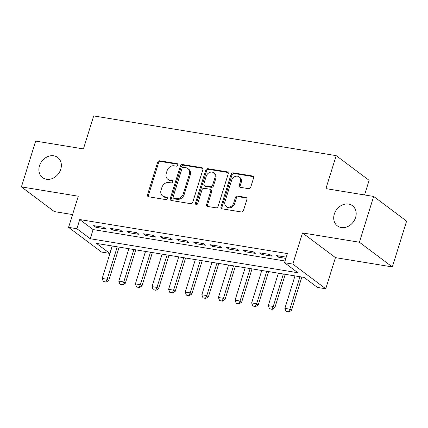 <?xml version="1.0" encoding="UTF-8"?>
<svg xmlns="http://www.w3.org/2000/svg" width="428" height="428" viewBox="0 0 428 428"><rect width="100%" height="100%" fill="white"/><g stroke="black" fill="none" stroke-linecap="round" stroke-linejoin="round"><path stroke-width="0.64" d="M177.882 165.096A1.354 1.118 -53.1 0 0 177.133 163.651L159.81 160.816A1.931 1.594 -53.1 0 0 157.622 162.346L147.537 194.719A1.931 1.594 -53.1 0 0 148.008 196.532A1.931 1.594 -53.1 0 0 148.607 196.784L165.93 199.619A1.354 1.118 -53.1 0 0 166.717 197.105L164.475 196.736A6.185 5.104 -53.1 0 1 162.554 195.928A6.185 5.104 -53.1 0 1 161.046 190.123L161.891 187.427A6.185 5.104 -53.1 0 1 168.9 182.526L171.141 182.895A1.354 1.118 -53.1 0 0 171.922 180.375L169.681 180.011A6.185 5.104 -53.1 0 1 167.765 179.204A6.185 5.104 -53.1 0 1 166.257 173.399L167.097 170.702A6.185 5.104 -53.1 0 1 174.105 165.802L176.352 166.166A1.354 1.118 -53.1 0 0 177.882 165.096M334.316 214.07A12.599 10.395 -53.1 0 0 337.387 225.893A12.599 10.395 -53.1 0 0 355.577 217.552A12.599 10.395 -53.1 0 0 352.506 205.729A12.599 10.395 -53.1 0 0 334.316 214.07M39.494 165.791A12.599 10.395 -53.1 0 0 42.565 177.615A12.599 10.395 -53.1 0 0 60.755 169.274A12.599 10.395 -53.1 0 0 57.684 157.451A12.599 10.395 -53.1 0 0 39.494 165.791M248.545 188.673A1.931 1.594 -53.1 0 0 250.738 187.138L253.569 178.059A1.931 1.594 -53.1 0 0 253.098 176.245A1.931 1.594 -53.1 0 0 252.499 175.994L233.26 172.842A1.931 1.594 -53.1 0 0 231.066 174.373L220.987 206.745A1.931 1.594 -53.1 0 0 221.458 208.559A1.931 1.594 -53.1 0 0 222.057 208.811L241.29 211.962A1.931 1.594 -53.1 0 0 243.484 210.432L246.903 199.459A1.931 1.594 -53.1 0 0 246.432 197.645A1.931 1.594 -53.1 0 0 245.833 197.394L237.599 196.045A1.931 1.594 -53.1 0 0 235.405 197.576L233.709 203.016A5.168 4.264 -53.1 0 1 226.251 206.44A5.168 4.264 -53.1 0 1 224.989 201.588L231.628 180.279A5.168 4.264 -53.1 0 1 239.091 176.855A5.168 4.264 -53.1 0 1 240.349 181.707L239.241 185.26A1.931 1.594 -53.1 0 0 239.712 187.068A1.931 1.594 -53.1 0 0 240.311 187.325L248.545 188.673M284.508 262.722L292.816 264.081L325.745 288.772L317.437 287.413L304.089 277.403L96.471 243.404L109.819 253.413L101.516 252.055L68.587 227.364L76.89 228.723L90.238 238.733L297.861 272.732L284.508 262.722L287.365 253.563L79.742 219.559L76.89 228.723M68.587 227.364L78.287 196.217L21.4 186.897L35.668 141.09L83.417 148.912L93.695 115.929L336.189 155.642L325.917 188.625L373.671 196.441L359.402 242.248L302.516 232.934L292.816 264.081M202.861 169.756A1.931 1.594 -53.1 0 0 202.391 167.942A1.931 1.594 -53.1 0 0 201.791 167.69L182.553 164.539A1.931 1.594 -53.1 0 0 180.365 166.069L170.28 198.442A1.931 1.594 -53.1 0 0 170.751 200.256A1.931 1.594 -53.1 0 0 171.35 200.507L190.588 203.658A1.931 1.594 -53.1 0 0 192.782 202.128L202.861 169.756M207.906 168.691L227.145 171.842A1.931 1.594 -53.1 0 1 227.744 172.093A1.931 1.594 -53.1 0 1 228.215 173.907L218.13 206.28A1.931 1.594 -53.1 0 1 215.942 207.81L207.708 206.462A1.931 1.594 -53.1 0 1 207.109 206.21A1.931 1.594 -53.1 0 1 206.638 204.397L210.726 191.268A1.931 1.594 -53.1 0 0 210.255 189.454A1.931 1.594 -53.1 0 0 209.656 189.203L204.193 188.309A1.931 1.594 -53.1 0 0 202.005 189.839L197.747 203.509A1.354 1.118 -53.1 0 1 195.462 203.134L205.718 170.221A1.931 1.594 -53.1 0 1 207.906 168.691L208.794 169.354L228.033 172.505L227.145 171.842M373.671 196.441L406.6 221.132L392.332 266.938L359.402 242.248M21.4 186.897L54.329 211.587L72.567 214.572M103.635 227.257L93.673 225.626L95.893 227.289L105.86 228.921L103.635 227.257M120.247 229.975L110.28 228.343L112.505 230.013L122.472 231.644L120.247 229.975M136.853 232.693L126.891 231.061L129.117 232.73L139.079 234.362L136.853 232.693M153.465 235.416L143.498 233.784L145.723 235.454L155.69 237.085L153.465 235.416M170.077 238.134L160.109 236.502L162.335 238.171L172.302 239.803L170.077 238.134M186.683 240.857L176.716 239.225L178.941 240.889L188.909 242.526L186.683 240.857M203.295 243.575L193.328 241.943L195.553 243.612L205.52 245.244L203.295 243.575M219.901 246.298L209.939 244.661L212.165 246.33L222.127 247.962L219.901 246.298M236.513 249.016L226.546 247.384L228.771 249.053L238.738 250.685L236.513 249.016M253.125 251.734L243.158 250.102L245.383 251.771L255.345 253.403L253.125 251.734M269.731 254.457L259.764 252.825L261.99 254.494L271.957 256.126L269.731 254.457M79.742 219.559L93.095 229.569L285.043 261.005M286.241 257.158L276.376 255.543L278.601 257.212L285.856 258.4M364.565 194.954L369.118 180.332L336.189 155.642M302.516 232.934L335.445 257.624L392.332 266.938M335.445 257.624L325.745 288.772M112.136 245.972L109.819 253.413M93.095 229.569L90.238 238.733M95.893 227.289L96.284 226.048M112.505 230.013L112.89 228.771M129.117 232.73L129.502 231.489M145.723 235.454L146.109 234.212M162.335 238.171L162.72 236.93M178.941 240.889L179.332 239.653M195.553 243.612L195.938 242.371M212.165 246.33L212.55 245.089M228.771 249.053L229.157 247.812M245.383 251.771L245.768 250.53M261.99 254.494L262.375 253.253M278.601 257.212L278.986 255.971M167.765 179.204L168.653 179.867A6.185 5.104 -53.1 0 0 170.574 180.675L169.681 180.011M172.677 181.023L170.574 180.675M162.554 195.928L163.448 196.596A6.185 5.104 -53.1 0 0 165.363 197.404L164.475 196.736M167.466 197.747L165.363 197.404M177.888 164.293L160.703 161.479A1.931 1.594 -53.1 0 0 158.51 163.014L148.43 195.387A1.931 1.594 -53.1 0 0 148.527 196.768M202.765 168.37A1.931 1.594 -53.1 0 0 202.685 168.354L183.446 165.203A1.931 1.594 -53.1 0 0 181.253 166.738L171.173 199.111A1.931 1.594 -53.1 0 0 171.27 200.491M183.564 167.348A1.354 1.118 -53.1 0 0 182.028 168.423L173.179 196.837A1.354 1.118 -53.1 0 0 173.929 198.282L176.293 198.672A6.185 5.104 -53.1 0 0 183.302 193.772L189.353 174.346A6.185 5.104 -53.1 0 0 187.844 168.546A6.185 5.104 -53.1 0 0 185.929 167.739L183.564 167.348M173.511 198.105L174.399 198.774A1.354 1.118 -53.1 0 0 174.817 198.95L173.929 198.282M187.844 168.546L188.737 169.21A6.185 5.104 -53.1 0 1 190.241 175.015L184.19 194.435A6.185 5.104 -53.1 0 1 177.181 199.336L174.817 198.95M210.255 189.454L211.143 190.123A1.931 1.594 -53.1 0 1 211.619 191.937L207.526 205.066A1.931 1.594 -53.1 0 0 207.628 206.446M208.794 169.354A1.931 1.594 -53.1 0 0 206.606 170.89L196.356 203.803A1.354 1.118 -53.1 0 0 196.345 204.595M214.968 177.641A5.168 4.264 -53.1 0 0 213.711 172.794A5.168 4.264 -53.1 0 0 206.248 176.213L203.91 183.724A1.931 1.594 -53.1 0 0 204.381 185.538A1.931 1.594 -53.1 0 0 204.98 185.789L210.442 186.683A1.931 1.594 -53.1 0 0 212.63 185.153L214.968 177.641L215.862 178.31A5.168 4.264 -53.1 0 0 214.599 173.463L213.711 172.794M204.381 185.538L205.269 186.207A1.931 1.594 -53.1 0 0 205.868 186.458L204.98 185.789M215.862 178.31L213.524 185.822A1.931 1.594 -53.1 0 1 211.33 187.352L205.868 186.458M239.091 176.855L239.98 177.524A5.168 4.264 -53.1 0 1 241.242 182.371L240.135 185.923A1.931 1.594 -53.1 0 0 240.231 187.309M226.251 206.44L227.14 207.109A5.168 4.264 -53.1 0 0 234.603 203.685L233.709 203.016M246.801 198.078A1.931 1.594 -53.1 0 0 246.721 198.062L238.487 196.714A1.931 1.594 -53.1 0 0 236.299 198.244L234.603 203.685M253.467 176.673A1.931 1.594 -53.1 0 0 253.387 176.657L234.148 173.506A1.931 1.594 -53.1 0 0 231.96 175.041L221.875 207.414A1.931 1.594 -53.1 0 0 221.971 208.794M112.286 245.993L102.174 278.457L107.155 279.27L117.267 246.812M105.839 281.95L103.346 281.544L106.107 282.148L105.839 281.95L107.155 279.27L108.76 280.474L119.15 247.117M102.174 278.457L103.346 281.544M106.107 282.148L108.76 280.474M128.892 248.711L118.786 281.175L123.767 281.993L133.878 249.529M122.445 284.668L119.958 284.262L122.713 284.871L122.445 284.668L123.767 281.993L125.367 283.192L135.756 249.84M118.786 281.175L119.958 284.262M122.713 284.871L125.367 283.192M145.504 251.434L135.392 283.892L140.379 284.711L150.485 252.247M139.057 287.391L136.564 286.979L139.325 287.589L139.057 287.391L140.379 284.711L141.978 285.915L152.368 252.557M135.392 283.892L136.564 286.979M139.325 287.589L141.978 285.915M162.116 254.152L152.004 286.616L156.985 287.429L167.097 254.97M155.664 290.109L153.176 289.703L155.931 290.307L155.664 290.109L156.985 287.429L158.59 288.632L168.974 255.275M152.004 286.616L153.176 289.703M155.931 290.307L158.59 288.632M178.722 256.875L168.611 289.333L173.597 290.152L183.708 257.688M172.275 292.827L169.782 292.42L172.543 293.03L172.275 292.827L173.597 290.152L175.196 291.35L185.586 257.998M168.611 289.333L169.782 292.42M172.543 293.03L175.196 291.35M195.334 259.593L185.222 292.057L190.203 292.87L200.315 260.411M188.887 295.55L186.394 295.143L189.149 295.748L188.887 295.55L190.203 292.87L191.808 294.073L202.198 260.716M185.222 292.057L186.394 295.143M189.149 295.748L191.808 294.073M211.94 262.316L201.834 294.774L206.815 295.593L216.926 263.129M205.494 298.268L203 297.861L205.761 298.471L205.494 298.268L206.815 295.593L208.415 296.791L218.804 263.439M201.834 294.774L203 297.861M205.761 298.471L208.415 296.791M228.552 265.034L218.441 297.497L223.421 298.311L233.533 265.847M222.105 300.991L219.612 300.579L222.373 301.189L222.105 300.991L223.421 298.311L225.026 299.514L235.416 266.157M218.441 297.497L219.612 300.579M222.373 301.189L225.026 299.514M245.164 267.751L235.052 300.215L240.033 301.028L250.145 268.57M238.712 303.709L236.224 303.302L238.979 303.912L238.712 303.709L240.033 301.028L241.633 302.232L252.022 268.875M235.052 300.215L236.224 303.302M238.979 303.912L241.633 302.232M261.77 270.475L251.659 302.933L256.645 303.752L266.756 271.288M255.323 306.432L252.83 306.02L255.591 306.63L255.323 306.432L256.645 303.752L258.245 304.95L268.634 271.598M251.659 302.933L252.83 306.02M255.591 306.63L258.245 304.95M278.382 273.192L268.27 305.656L273.251 306.469L283.363 274.011M271.93 309.15L269.442 308.743L272.197 309.348L271.93 309.15L273.251 306.469L274.856 307.673L285.246 274.316M268.27 305.656L269.442 308.743M272.197 309.348L274.856 307.673M294.988 275.916L284.877 308.374L289.863 309.193L299.975 276.729M288.542 311.868L286.048 311.461L288.809 312.071L288.542 311.868L289.863 309.193L291.463 310.391L301.852 277.039M284.877 308.374L286.048 311.461M288.809 312.071L291.463 310.391M177.839 164.181L177.133 163.651M167.423 197.634L166.717 197.105M172.628 180.905L171.922 180.375M148.43 195.387L147.537 194.719M158.51 163.014L157.622 162.346M160.703 161.479L159.81 160.816M171.173 199.111L170.28 198.442M181.253 166.738L180.365 166.069M183.446 165.203L182.553 164.539M202.685 168.354L201.791 167.69M177.181 199.336L176.293 198.672M184.19 194.435L183.302 193.772M190.241 175.015L189.353 174.346M207.526 205.066L206.638 204.397M211.619 191.937L210.726 191.268M196.356 203.803L195.462 203.134M206.606 170.89L205.718 170.221M211.33 187.352L210.442 186.683M213.524 185.822L212.63 185.153M240.135 185.923L239.241 185.26M241.242 182.371L240.349 181.707M236.299 198.244L235.405 197.576M238.487 196.714L237.599 196.045M246.721 198.062L245.833 197.394M221.875 207.414L220.987 206.745M231.96 175.041L231.066 174.373M234.148 173.506L233.26 172.842M253.387 176.657L252.499 175.994"/></g></svg>
